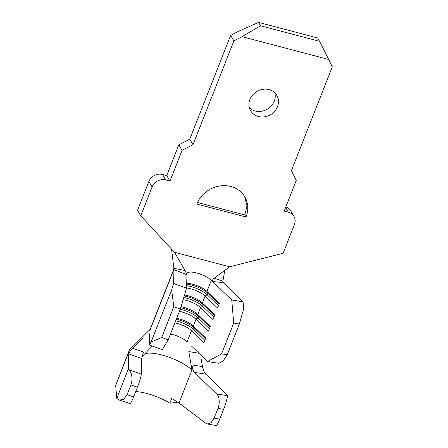 <?xml version="1.0" encoding="UTF-8"?>
<svg xmlns="http://www.w3.org/2000/svg" width="448" height="448" viewBox="0 0 448 448"><rect width="100%" height="100%" fill="white"/><g stroke="black" fill="none" stroke-linecap="round" stroke-linejoin="round"><path stroke-width="0.67" d="M249.379 107.778A15.182 13.479 149.6 0 0 255.175 111.009A15.182 13.479 149.6 0 0 270.239 106.994A15.182 13.479 149.6 0 0 274.809 92.831M269.013 89.6A15.182 13.479 149.6 0 0 252.694 94.909A15.182 13.479 149.6 0 0 250.622 110.751A15.182 13.479 149.6 0 0 258.412 116.514A15.182 13.479 149.6 0 0 274.73 111.21A15.182 13.479 149.6 0 0 276.802 95.362A15.182 13.479 149.6 0 0 269.013 89.6M293.95 216.367A10.847 9.626 149.6 0 0 288.383 212.251L284.155 211.137L296.268 180.376L291.424 170.615L332.315 66.802L328.681 59.483L242.06 36.674L233.884 40.886L192.993 144.698L182.09 150.31L169.971 181.07L165.738 179.956A10.847 9.626 149.6 0 0 152.113 186.978L140.75 215.813L174.513 252.286L229.634 266.801L283.086 253.288L294.442 224.454A10.847 9.626 149.6 0 0 293.95 216.367L290.713 210.857A10.847 9.626 149.6 0 0 285.807 206.937M242.06 36.674L260.518 25.782L258.53 22.4L238.823 31.164L230.647 35.381L189.756 139.188L178.853 144.805L166.734 175.566L162.501 174.451A10.847 9.626 149.6 0 0 148.87 181.468L137.514 210.308L140.75 215.813M230.849 186.491A27.115 24.074 149.6 0 0 196.773 204.042L245.991 217A27.115 24.074 149.6 0 0 244.759 196.778A27.115 24.074 149.6 0 0 230.849 186.491M197.45 202.474L244.776 214.934L245.991 217M244.776 214.934L246.994 205.85L244.597 196.515M177.873 402.175L169.831 403.211L171.685 398.513L179.015 402.998L205.783 423.254L207.362 423.97L211.17 422.632L214.122 418.096L217.93 408.43A10.847 6.104 -81.1 0 0 216.731 393.994L194.41 372.378C192.97 370.765 192.522 368.34 193.066 365.103L202.496 366.621L201.029 358.305M129.058 350.784L115.685 385.431L116.771 398.418L119.426 400.098L123.794 399.28L127.058 394.722L130.917 384.922C132.838 378.767 132.171 373.705 128.934 369.734L128.307 369.13L128.778 352.195A42.515 12.936 -158.5 0 1 130.032 349.328L150.153 329.325M207.525 361.53L221.575 353.875L227.237 354.76L223.166 360.954L218.854 363.306L207.525 361.53L191.453 345.996M211.366 280.308L211.338 280.28A13.882 4.222 21.5 0 0 197.462 273.185A13.882 4.222 21.5 0 0 187.096 273.42A13.882 4.222 21.5 0 0 187.001 273.874L187.001 273.896M186.704 283.231A13.882 4.222 -158.5 0 1 206.948 291.43L219.369 303.436L217.554 308.05L205.128 296.044A13.882 4.222 -158.5 0 0 186.553 287.974M184.503 294.986A13.882 4.222 -158.5 0 1 202.401 302.966L214.827 314.972L213.007 319.586L200.586 307.58A13.882 4.222 -158.5 0 0 183.109 299.667M221.575 353.875L233.694 323.114L231.756 300.009L212.565 281.456C212.223 280.409 212.783 279.317 214.234 278.186L222.874 281.249L224.795 270.379M174.866 322.89A13.882 4.222 -158.5 0 1 191.498 330.646L203.924 342.653L205.738 338.038L193.318 326.038L196.039 319.116L208.466 331.117L210.28 326.508L197.859 314.502L200.586 307.58L202.608 306.264L213.942 317.218M181.014 306.701A13.882 4.222 -158.5 0 1 197.859 314.502L198.671 316.26L210.006 327.214M176.686 318.276A13.882 4.222 -158.5 0 1 193.318 326.038L194.124 327.796L205.458 338.75M179.413 311.354A13.882 4.222 -158.5 0 1 196.039 319.116L198.061 317.8L209.401 328.754M175.694 320.79A15.618 4.754 -158.5 0 1 193.519 329.33L191.498 330.646L187.107 341.802A13.882 4.222 21.5 0 0 170.475 334.04M260.518 25.782L319.575 41.334L317.587 37.951L258.53 22.4M319.575 41.334L328.681 59.483M233.884 40.886L230.647 35.381M192.993 144.698L189.756 139.188M182.09 150.31L178.853 144.805M169.971 181.07L166.734 175.566M229.634 266.801L214.234 278.186M174.513 252.286L185.041 270.497L186.978 274.719L186.547 288.109L180.314 309.058L173.813 306.746L171.629 289.912L173.544 283.478L173.986 269.534M222.874 281.249L223.177 282.554L212.654 281.557M186.973 274.792L173.986 269.606L171.556 249.088M173.88 268.346L185.041 270.497M231.756 300.009L243.085 301.784L243.678 308.885L239.355 324.005L233.694 323.114M223.138 282.509L243.085 301.784M173.544 283.478L186.547 288.109M168.196 339.819L162.316 349.625L149.307 344.994L151.116 341.981L161.694 337.501L168.196 339.819L180.314 309.058M161.694 337.501L173.813 306.746M151.116 341.981L171.629 289.912M149.307 344.994L149.666 333.799M227.237 354.76L239.355 324.005M176.299 319.25A15.618 4.754 -158.5 0 1 194.124 327.796L193.519 329.33L204.854 340.284M180.723 307.692A15.618 4.754 -158.5 0 1 198.671 316.26L198.061 317.8A15.618 4.754 -158.5 0 0 180.236 309.254M184.218 295.943A15.618 4.754 -158.5 0 1 203.213 304.724L214.547 315.678M183.753 297.506A15.618 4.754 -158.5 0 1 202.608 306.264L203.213 304.724L202.401 302.966L205.128 296.044L207.15 294.728L218.484 305.682M186.676 284.088A15.618 4.754 -158.5 0 1 207.754 293.194L219.089 304.147M186.626 285.695A15.618 4.754 -158.5 0 1 207.15 294.728L207.754 293.194L206.948 291.43L211.338 280.28M198.906 353.203L188.821 351.596L191.996 370.042A28.633 8.714 21.5 0 0 168.297 356.955A28.633 8.714 21.5 0 0 144.928 353.646M193.066 365.103L192.063 370.104A28.633 8.714 21.5 0 0 191.996 370.042L179.015 402.998M152.331 346.069L142.1 356.541M202.496 366.621C203.106 369.886 204.187 372.406 205.75 374.186L194.41 372.378M132.698 348.242L143.5 352.055L141.736 358.512L128.755 353.909C128.99 352.61 130.306 350.722 132.698 348.242L142.481 338.218M205.531 373.957L227.528 395.254L227.511 395.69C227.192 398.726 225.887 403.273 223.597 409.321L217.93 408.43M141.736 358.512L141.305 374.13A10.847 1.131 109.6 0 1 137.424 387.234L130.917 384.922M116.771 398.418L128.307 369.13M214.122 418.096L219.738 419.126L223.597 409.321M219.738 419.126C217.599 424.357 216.367 426.362 216.037 425.135M169.831 403.211A28.633 8.714 21.5 0 0 135.71 391.586M127.058 394.722L133.616 396.894L137.424 387.234M133.616 396.894C131.482 402.147 130.25 404.281 129.931 403.284M186.838 274.288L187.001 273.874M165.738 179.956L162.501 174.451M152.113 186.978L148.87 181.468M288.383 212.251L285.589 207.491M149.761 330.758L173.807 269.713M216.731 393.994L227.511 395.69M128.934 369.734L141.305 374.13M115.685 385.431L128.778 352.195M186.794 274.176L187.096 273.42M149.946 329.846L173.942 268.929M207.362 423.97L216.244 425.6M119.426 400.098L130.082 403.631"/></g></svg>
